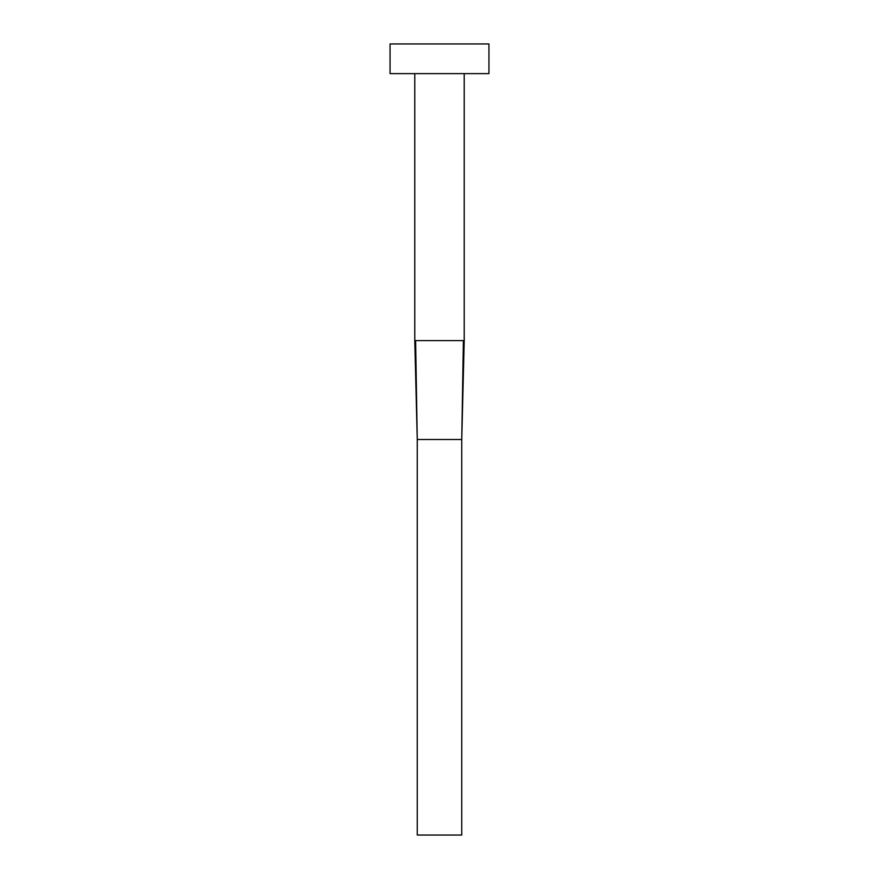 <?xml version="1.0" encoding="UTF-8"?>
<svg xmlns="http://www.w3.org/2000/svg" width="879" height="879" viewBox="0 0 879 879"><rect width="100%" height="100%" fill="white"/><g stroke="black" fill="none" stroke-linecap="round" stroke-linejoin="round"><path stroke-width="1.32" d="M415.613 340.612L417.25 439.5L415.613 340.612L414.778 340.612L414.778 73.616L414.778 340.612L464.222 340.612L464.222 73.616L464.222 340.612L463.387 340.612L461.75 439.5L463.387 340.612M390.056 43.95L390.056 73.616L488.944 73.616L488.944 43.95L390.056 43.95L390.056 73.616L488.944 73.616L488.944 43.95L390.056 43.95M417.25 439.5L461.75 439.5L461.75 835.05L417.25 835.05L417.25 439.5L461.75 439.5L461.75 835.05L417.25 835.05L417.25 439.5L414.778 340.612M464.222 340.612L461.75 439.5"/></g></svg>
